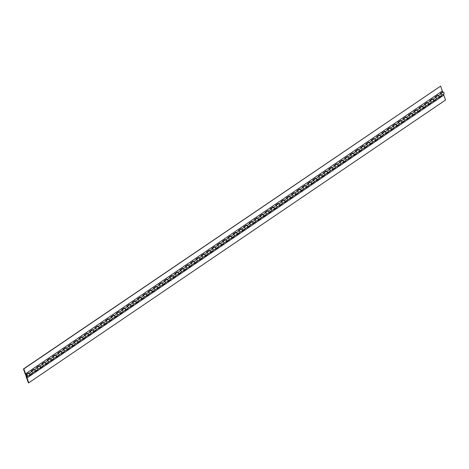 <?xml version="1.0" encoding="UTF-8"?>
<svg xmlns="http://www.w3.org/2000/svg" width="469" height="469" viewBox="0 0 469 469"><rect width="100%" height="100%" fill="white"/><g stroke="black" fill="none" stroke-linecap="round" stroke-linejoin="round"><path stroke-width="0.7" d="M26.581 375.376A0.399 0.305 -124.2 0 0 26.973 376.062A0.399 0.305 -124.2 0 0 27.014 376.021L26.973 376.062M433.561 100.829L436.176 99.059A0.932 0.721 -124.2 0 0 435.707 97.452A1.589 1.225 55.8 0 1 435.091 97.083L437.759 95.271A1.589 1.225 -124.2 0 0 438.374 95.647A0.932 0.721 55.8 0 1 438.884 97.212A0.932 0.721 -124.2 0 0 437.618 95.881M437.237 95.623L437.366 95.993M428.25 104.435L430.859 102.664A0.932 0.721 -124.2 0 0 430.395 101.058A1.589 1.225 55.8 0 1 429.774 100.688L432.441 98.877A1.589 1.225 -124.2 0 0 433.063 99.252A0.932 0.721 55.8 0 1 433.573 100.817M422.932 108.04L425.547 106.27A0.932 0.721 -124.2 0 0 425.078 104.663A1.589 1.225 55.8 0 1 424.463 104.294L427.13 102.482A1.589 1.225 -124.2 0 0 427.746 102.858A0.932 0.721 55.8 0 1 428.256 104.423M417.621 111.645L420.23 109.875A0.932 0.721 -124.2 0 0 419.767 108.275A1.589 1.225 55.8 0 1 419.145 107.899L421.813 106.088A1.589 1.225 -124.2 0 0 422.434 106.463A0.932 0.721 55.8 0 1 422.944 108.028M412.304 115.251L414.918 113.48A0.932 0.721 -124.2 0 0 414.449 111.88A1.589 1.225 55.8 0 1 413.834 111.505L416.501 109.693A1.589 1.225 -124.2 0 0 417.117 110.068A0.932 0.721 55.8 0 1 417.627 111.634M406.992 118.856L409.601 117.086A0.932 0.721 -124.2 0 0 409.138 115.485A1.589 1.225 55.8 0 1 408.517 115.11L411.184 113.299A1.589 1.225 -124.2 0 0 411.805 113.674A0.932 0.721 55.8 0 1 412.315 115.239M401.681 122.462L404.29 120.691A0.932 0.721 -124.2 0 0 403.821 119.091A1.589 1.225 55.8 0 1 403.205 118.716L405.873 116.904A1.589 1.225 -124.2 0 0 406.488 117.279A0.932 0.721 55.8 0 1 407.004 118.845M396.364 126.067L398.972 124.297A0.932 0.721 -124.2 0 0 398.509 122.696A1.589 1.225 55.8 0 1 397.888 122.321L400.555 120.51A1.589 1.225 -124.2 0 0 401.177 120.885A0.932 0.721 55.8 0 1 401.687 122.45A0.932 0.721 -124.2 0 0 400.42 121.119M385.735 133.278L388.344 131.508A0.932 0.721 -124.2 0 0 387.881 129.907A1.589 1.225 55.8 0 1 387.265 129.532L389.932 127.72A1.589 1.225 -124.2 0 0 390.548 128.096A0.932 0.721 55.8 0 1 391.058 129.667L393.661 127.902A0.932 0.721 -124.2 0 0 393.192 126.302A1.589 1.225 55.8 0 1 392.576 125.927L395.244 124.115A1.589 1.225 -124.2 0 0 395.859 124.49A0.932 0.721 55.8 0 1 396.375 126.055M364.477 147.7L367.092 145.929A0.932 0.721 -124.2 0 0 366.623 144.329A1.589 1.225 55.8 0 1 366.008 143.954L368.675 142.148A1.589 1.225 -124.2 0 0 369.291 142.517A0.932 0.721 55.8 0 1 369.801 144.089L372.404 142.324A0.932 0.721 -124.2 0 0 371.935 140.723A1.589 1.225 55.8 0 1 371.319 140.348L373.986 138.543A1.589 1.225 -124.2 0 0 374.602 138.912A0.932 0.721 55.8 0 1 375.118 140.483L377.721 138.718A0.932 0.721 -124.2 0 0 377.252 137.118A1.589 1.225 55.8 0 1 376.636 136.743L379.304 134.937A1.589 1.225 -124.2 0 0 379.919 135.307A0.932 0.721 55.8 0 1 380.429 136.878L383.032 135.113A0.932 0.721 -124.2 0 0 382.563 133.513A1.589 1.225 55.8 0 1 381.948 133.137L384.615 131.332A1.589 1.225 -124.2 0 0 385.231 131.701A0.932 0.721 55.8 0 1 385.747 133.272M348.537 158.522L351.146 156.746A0.932 0.721 -124.2 0 0 350.683 155.145A1.589 1.225 55.8 0 1 350.062 154.776L352.729 152.964A1.589 1.225 -124.2 0 0 353.35 153.34A0.932 0.721 55.8 0 1 353.861 154.905L356.463 153.14A0.932 0.721 -124.2 0 0 355.994 151.54A1.589 1.225 55.8 0 1 355.379 151.17L358.046 149.359A1.589 1.225 -124.2 0 0 358.662 149.728A0.932 0.721 55.8 0 1 359.172 151.299L361.775 149.535A0.932 0.721 -124.2 0 0 361.306 147.934A1.589 1.225 55.8 0 1 360.69 147.559L363.358 145.753A1.589 1.225 -124.2 0 0 363.973 146.123A0.932 0.721 55.8 0 1 364.489 147.694M332.591 169.338L335.206 167.568A0.932 0.721 -124.2 0 0 334.737 165.962A1.589 1.225 55.8 0 1 334.121 165.592L336.789 163.781A1.589 1.225 -124.2 0 0 337.404 164.156A0.932 0.721 55.8 0 1 337.915 165.721L340.517 163.962A0.932 0.721 -124.2 0 0 340.054 162.356A1.589 1.225 55.8 0 1 339.433 161.987L342.1 160.175A1.589 1.225 -124.2 0 0 342.722 160.55A0.932 0.721 55.8 0 1 343.232 162.116L345.835 160.357A0.932 0.721 -124.2 0 0 345.366 158.751A1.589 1.225 55.8 0 1 344.75 158.381L347.418 156.57A1.589 1.225 -124.2 0 0 348.033 156.945A0.932 0.721 55.8 0 1 348.543 158.51M327.28 172.944L329.889 171.173A0.932 0.721 -124.2 0 0 329.426 169.573A1.589 1.225 55.8 0 1 328.804 169.198L331.472 167.386A1.589 1.225 -124.2 0 0 332.093 167.761A0.932 0.721 55.8 0 1 332.603 169.327M311.34 183.76L313.949 181.99A0.932 0.721 -124.2 0 0 313.48 180.389A1.589 1.225 55.8 0 1 312.864 180.014L315.531 178.202A1.589 1.225 -124.2 0 0 316.147 178.578A0.932 0.721 55.8 0 1 316.663 180.143L319.26 178.384A0.932 0.721 -124.2 0 0 318.797 176.784A1.589 1.225 55.8 0 1 318.175 176.408L320.843 174.597A1.589 1.225 -124.2 0 0 321.464 174.972A0.932 0.721 55.8 0 1 321.974 176.537L324.577 174.779A0.932 0.721 -124.2 0 0 324.108 173.178A1.589 1.225 55.8 0 1 323.493 172.803L326.16 170.992A1.589 1.225 -124.2 0 0 326.776 171.367A0.932 0.721 55.8 0 1 327.292 172.932M295.394 194.576L298.003 192.806A0.932 0.721 -124.2 0 0 297.539 191.205A1.589 1.225 55.8 0 1 296.924 190.83L299.591 189.019A1.589 1.225 -124.2 0 0 300.207 189.394A0.932 0.721 55.8 0 1 300.717 190.965L303.32 189.2A0.932 0.721 -124.2 0 0 302.851 187.6A1.589 1.225 55.8 0 1 302.235 187.225L304.903 185.413A1.589 1.225 -124.2 0 0 305.518 185.788A0.932 0.721 55.8 0 1 306.034 187.354L308.631 185.595A0.932 0.721 -124.2 0 0 308.168 183.995A1.589 1.225 55.8 0 1 307.547 183.619L310.214 181.808A1.589 1.225 -124.2 0 0 310.836 182.183A0.932 0.721 55.8 0 1 311.346 183.748M274.136 208.998L276.751 207.228A0.932 0.721 -124.2 0 0 276.282 205.627A1.589 1.225 55.8 0 1 275.666 205.252L278.334 203.446A1.589 1.225 -124.2 0 0 278.949 203.816A0.932 0.721 55.8 0 1 279.46 205.387L282.062 203.622A0.932 0.721 -124.2 0 0 281.593 202.022A1.589 1.225 55.8 0 1 280.978 201.647L283.645 199.841A1.589 1.225 -124.2 0 0 284.261 200.21A0.932 0.721 55.8 0 1 284.777 201.781L287.38 200.017A0.932 0.721 -124.2 0 0 286.911 198.416A1.589 1.225 55.8 0 1 286.295 198.041L288.963 196.235A1.589 1.225 -124.2 0 0 289.578 196.605A0.932 0.721 55.8 0 1 290.088 198.176L292.691 196.411A0.932 0.721 -124.2 0 0 292.222 194.811A1.589 1.225 55.8 0 1 291.607 194.436L294.274 192.624A1.589 1.225 -124.2 0 0 294.89 192.999A0.932 0.721 55.8 0 1 295.406 194.571M258.196 219.82L260.805 218.044A0.932 0.721 -124.2 0 0 260.342 216.444A1.589 1.225 55.8 0 1 259.72 216.074L262.388 214.263A1.589 1.225 -124.2 0 0 263.009 214.638A0.932 0.721 55.8 0 1 263.519 216.203L266.122 214.439A0.932 0.721 -124.2 0 0 265.653 212.838A1.589 1.225 55.8 0 1 265.038 212.469L267.705 210.657A1.589 1.225 -124.2 0 0 268.321 211.027A0.932 0.721 55.8 0 1 268.831 212.598L271.434 210.833A0.932 0.721 -124.2 0 0 270.965 209.233A1.589 1.225 55.8 0 1 270.349 208.857L273.017 207.052A1.589 1.225 -124.2 0 0 273.632 207.421A0.932 0.721 55.8 0 1 274.148 208.992M242.25 230.637L244.865 228.866A0.932 0.721 -124.2 0 0 244.396 227.26A1.589 1.225 55.8 0 1 243.78 226.89L246.448 225.079A1.589 1.225 -124.2 0 0 247.063 225.454A0.932 0.721 55.8 0 1 247.573 227.019L250.176 225.261A0.932 0.721 -124.2 0 0 249.713 223.654A1.589 1.225 55.8 0 1 249.092 223.285L251.759 221.474A1.589 1.225 -124.2 0 0 252.381 221.849A0.932 0.721 55.8 0 1 252.891 223.414L255.494 221.649A0.932 0.721 -124.2 0 0 255.025 220.049A1.589 1.225 55.8 0 1 254.409 219.68L257.076 217.868A1.589 1.225 -124.2 0 0 257.692 218.243A0.932 0.721 55.8 0 1 258.202 219.809M236.939 234.242L239.548 232.472A0.932 0.721 -124.2 0 0 239.084 230.865A1.589 1.225 55.8 0 1 238.463 230.496L241.13 228.684A1.589 1.225 -124.2 0 0 241.752 229.06A0.932 0.721 55.8 0 1 242.262 230.625M220.999 245.058L223.607 243.288A0.932 0.721 -124.2 0 0 223.138 241.687A1.589 1.225 55.8 0 1 222.523 241.312L225.19 239.501A1.589 1.225 -124.2 0 0 225.806 239.876A0.932 0.721 55.8 0 1 226.322 241.441L228.919 239.682A0.932 0.721 -124.2 0 0 228.456 238.082A1.589 1.225 55.8 0 1 227.834 237.707L230.502 235.895A1.589 1.225 -124.2 0 0 231.123 236.27A0.932 0.721 55.8 0 1 231.633 237.836L234.236 236.077A0.932 0.721 -124.2 0 0 233.767 234.477A1.589 1.225 55.8 0 1 233.152 234.101L235.819 232.29A1.589 1.225 -124.2 0 0 236.435 232.665A0.932 0.721 55.8 0 1 236.951 234.23M205.053 255.875L207.667 254.104A0.932 0.721 -124.2 0 0 207.198 252.504A1.589 1.225 55.8 0 1 206.583 252.129L209.25 250.317A1.589 1.225 -124.2 0 0 209.866 250.692A0.932 0.721 55.8 0 1 210.376 252.263L212.979 250.499A0.932 0.721 -124.2 0 0 212.51 248.898A1.589 1.225 55.8 0 1 211.894 248.523L214.562 246.712A1.589 1.225 -124.2 0 0 215.177 247.087A0.932 0.721 55.8 0 1 215.693 248.652L218.29 246.893A0.932 0.721 -124.2 0 0 217.827 245.293A1.589 1.225 55.8 0 1 217.206 244.918L219.879 243.106A1.589 1.225 -124.2 0 0 220.494 243.481A0.932 0.721 55.8 0 1 221.005 245.047M183.795 270.296L186.41 268.526A0.932 0.721 -124.2 0 0 185.941 266.925A1.589 1.225 55.8 0 1 185.325 266.55L187.993 264.745A1.589 1.225 -124.2 0 0 188.608 265.114A0.932 0.721 55.8 0 1 189.118 266.685L191.721 264.921A0.932 0.721 -124.2 0 0 191.252 263.32A1.589 1.225 55.8 0 1 190.637 262.945L193.304 261.139A1.589 1.225 -124.2 0 0 193.92 261.509A0.932 0.721 55.8 0 1 194.436 263.08L197.039 261.315A0.932 0.721 -124.2 0 0 196.57 259.715A1.589 1.225 55.8 0 1 195.954 259.339L198.622 257.534A1.589 1.225 -124.2 0 0 199.237 257.903A0.932 0.721 55.8 0 1 199.747 259.474L202.35 257.71A0.932 0.721 -124.2 0 0 201.881 256.109A1.589 1.225 55.8 0 1 201.265 255.734L203.933 253.922A1.589 1.225 -124.2 0 0 204.548 254.298A0.932 0.721 55.8 0 1 205.064 255.869M167.855 281.119L170.464 279.342A0.932 0.721 -124.2 0 0 170.001 277.742A1.589 1.225 55.8 0 1 169.379 277.372L172.047 275.561A1.589 1.225 -124.2 0 0 172.668 275.936A0.932 0.721 55.8 0 1 173.178 277.501L175.781 275.737A0.932 0.721 -124.2 0 0 175.312 274.136A1.589 1.225 55.8 0 1 174.697 273.761L177.364 271.956A1.589 1.225 -124.2 0 0 177.98 272.325A0.932 0.721 55.8 0 1 178.49 273.896L181.093 272.131A0.932 0.721 -124.2 0 0 180.624 270.531A1.589 1.225 55.8 0 1 180.008 270.156L182.676 268.35A1.589 1.225 -124.2 0 0 183.297 268.719A0.932 0.721 55.8 0 1 183.807 270.291M151.909 291.935L154.524 290.164A0.932 0.721 -124.2 0 0 154.055 288.558A1.589 1.225 55.8 0 1 153.439 288.189L156.107 286.377A1.589 1.225 -124.2 0 0 156.722 286.752A0.932 0.721 55.8 0 1 157.232 288.318L159.835 286.559A0.932 0.721 -124.2 0 0 159.372 284.953A1.589 1.225 55.8 0 1 158.751 284.583L161.418 282.772A1.589 1.225 -124.2 0 0 162.04 283.147A0.932 0.721 55.8 0 1 162.55 284.712L165.152 282.948A0.932 0.721 -124.2 0 0 164.683 281.347A1.589 1.225 55.8 0 1 164.068 280.978L166.735 279.166A1.589 1.225 -124.2 0 0 167.351 279.542A0.932 0.721 55.8 0 1 167.861 281.107M146.598 295.54L149.206 293.77A0.932 0.721 -124.2 0 0 148.743 292.164A1.589 1.225 55.8 0 1 148.122 291.794L150.789 289.983A1.589 1.225 -124.2 0 0 151.411 290.358A0.932 0.721 55.8 0 1 151.921 291.923M130.658 306.357L133.266 304.586A0.932 0.721 -124.2 0 0 132.797 302.986A1.589 1.225 55.8 0 1 132.182 302.611L134.849 300.799A1.589 1.225 -124.2 0 0 135.465 301.174A0.932 0.721 55.8 0 1 135.981 302.74L138.578 300.981A0.932 0.721 -124.2 0 0 138.115 299.38A1.589 1.225 55.8 0 1 137.493 299.005L140.161 297.194A1.589 1.225 -124.2 0 0 140.782 297.569A0.932 0.721 55.8 0 1 141.292 299.134L143.895 297.375A0.932 0.721 -124.2 0 0 143.426 295.775A1.589 1.225 55.8 0 1 142.811 295.4L145.478 293.588A1.589 1.225 -124.2 0 0 146.094 293.963A0.932 0.721 55.8 0 1 146.609 295.529M114.712 317.173L117.326 315.403A0.932 0.721 -124.2 0 0 116.857 313.802A1.589 1.225 55.8 0 1 116.242 313.427L118.909 311.615A1.589 1.225 -124.2 0 0 119.525 311.991A0.932 0.721 55.8 0 1 120.035 313.556L122.638 311.797A0.932 0.721 -124.2 0 0 122.169 310.197A1.589 1.225 55.8 0 1 121.553 309.821L124.221 308.01A1.589 1.225 -124.2 0 0 124.836 308.385A0.932 0.721 55.8 0 1 125.352 309.95L127.949 308.192A0.932 0.721 -124.2 0 0 127.486 306.591A1.589 1.225 55.8 0 1 126.87 306.216L129.538 304.404A1.589 1.225 -124.2 0 0 130.153 304.78A0.932 0.721 55.8 0 1 130.663 306.345M93.454 331.595L96.069 329.824A0.932 0.721 -124.2 0 0 95.6 328.224A1.589 1.225 55.8 0 1 94.984 327.849L97.652 326.043A1.589 1.225 -124.2 0 0 98.267 326.412A0.932 0.721 55.8 0 1 98.777 327.983L101.38 326.219A0.932 0.721 -124.2 0 0 100.911 324.618A1.589 1.225 55.8 0 1 100.296 324.243L102.963 322.438A1.589 1.225 -124.2 0 0 103.579 322.807A0.932 0.721 55.8 0 1 104.095 324.378L106.698 322.613A0.932 0.721 -124.2 0 0 106.228 321.013A1.589 1.225 55.8 0 1 105.613 320.638L108.28 318.832A1.589 1.225 -124.2 0 0 108.896 319.201A0.932 0.721 55.8 0 1 109.406 320.773L112.009 319.008A0.932 0.721 -124.2 0 0 111.54 317.407A1.589 1.225 55.8 0 1 110.924 317.032L113.592 315.221A1.589 1.225 -124.2 0 0 114.207 315.596A0.932 0.721 55.8 0 1 114.723 317.167M82.825 338.811L85.44 337.035A0.932 0.721 -124.2 0 0 84.971 335.435A1.589 1.225 55.8 0 1 84.356 335.059L87.023 333.254A1.589 1.225 -124.2 0 0 87.639 333.623A0.932 0.721 55.8 0 1 88.149 335.194L90.752 333.43A0.932 0.721 -124.2 0 0 90.288 331.829A1.589 1.225 55.8 0 1 89.667 331.454L92.334 329.648A1.589 1.225 -124.2 0 0 92.956 330.018A0.932 0.721 55.8 0 1 93.466 331.589M77.514 342.417L80.123 340.641A0.932 0.721 -124.2 0 0 79.66 339.04A1.589 1.225 55.8 0 1 79.038 338.671L81.706 336.859A1.589 1.225 -124.2 0 0 82.327 337.229A0.932 0.721 55.8 0 1 82.837 338.8M72.197 346.022L74.811 344.246A0.932 0.721 -124.2 0 0 74.342 342.646A1.589 1.225 55.8 0 1 73.727 342.276L76.394 340.465A1.589 1.225 -124.2 0 0 77.01 340.84A0.932 0.721 55.8 0 1 77.52 342.405M66.885 349.628L69.494 347.857A0.932 0.721 -124.2 0 0 69.031 346.251A1.589 1.225 55.8 0 1 68.41 345.882L71.077 344.07A1.589 1.225 -124.2 0 0 71.698 344.445A0.932 0.721 55.8 0 1 72.208 346.011M61.568 353.233L64.183 351.463A0.932 0.721 -124.2 0 0 63.714 349.856A1.589 1.225 55.8 0 1 63.098 349.487L65.766 347.676A1.589 1.225 -124.2 0 0 66.381 348.051A0.932 0.721 55.8 0 1 66.891 349.616M56.257 356.839L58.865 355.068A0.932 0.721 -124.2 0 0 58.402 353.462A1.589 1.225 55.8 0 1 57.781 353.093L60.448 351.281A1.589 1.225 -124.2 0 0 61.07 351.656A0.932 0.721 55.8 0 1 61.58 353.221M50.945 360.444L53.554 358.674A0.932 0.721 -124.2 0 0 53.085 357.073A1.589 1.225 55.8 0 1 52.469 356.698L55.137 354.886A1.589 1.225 -124.2 0 0 55.752 355.262A0.932 0.721 55.8 0 1 56.268 356.827M45.628 364.05L48.237 362.279A0.932 0.721 -124.2 0 0 47.774 360.679A1.589 1.225 55.8 0 1 47.152 360.303L49.82 358.492A1.589 1.225 -124.2 0 0 50.441 358.867A0.932 0.721 55.8 0 1 50.951 360.432M40.316 367.655L42.925 365.884A0.932 0.721 -124.2 0 0 42.456 364.284A1.589 1.225 55.8 0 1 41.841 363.909L44.508 362.097A1.589 1.225 -124.2 0 0 45.124 362.473A0.932 0.721 55.8 0 1 45.64 364.038M34.999 371.26L37.608 369.49A0.932 0.721 -124.2 0 0 37.145 367.889A1.589 1.225 55.8 0 1 36.529 367.514L39.197 365.703A1.589 1.225 -124.2 0 0 39.812 366.078A0.932 0.721 55.8 0 1 40.322 367.643A0.932 0.721 -124.2 0 0 39.056 366.312M29.688 374.866L32.297 373.095A0.932 0.721 -124.2 0 0 31.828 371.495A1.589 1.225 55.8 0 1 31.212 371.12L33.879 369.308A1.589 1.225 -124.2 0 0 34.495 369.683A0.932 0.721 55.8 0 1 35.011 371.249M438.878 97.224L441.487 95.447A0.932 0.721 -124.2 0 0 441.024 93.847A1.589 1.225 55.8 0 1 440.403 93.478L442.883 91.795A1.589 1.225 55.8 0 1 442.349 90.986L440.62 86.103L23.825 368.91L25.555 373.793A1.589 1.225 55.8 0 0 26.088 374.596L28.568 372.914A1.589 1.225 -124.2 0 0 29.184 373.289A0.932 0.721 55.8 0 1 29.694 374.854M431.92 99.229L432.055 99.598M426.608 102.834L426.737 103.203M421.297 106.44L421.426 106.809M415.98 110.045L416.109 110.414M410.668 113.656L410.797 114.02M405.351 117.262L405.48 117.625M400.039 120.867L400.168 121.231M394.722 124.473L394.851 124.842M389.411 128.078L389.54 128.447M384.093 131.683L384.222 132.053M378.782 135.289L378.911 135.658M373.465 138.894L373.6 139.264M368.153 142.5L368.282 142.869M362.836 146.105L362.971 146.475M357.525 149.711L357.654 150.08M352.207 153.316L352.342 153.685M346.896 156.922L347.025 157.291M341.579 160.527L341.713 160.896M336.267 164.132L336.396 164.502M330.956 167.738L331.085 168.107M325.638 171.343L325.767 171.713M320.327 174.949L320.456 175.318M315.01 178.56L315.139 178.924M309.698 182.165L309.827 182.529M304.381 185.771L304.51 186.14M299.07 189.376L299.199 189.746M293.752 192.982L293.881 193.351M288.441 196.587L288.57 196.957M283.124 200.193L283.258 200.562M277.812 203.798L277.941 204.167M272.495 207.404L272.63 207.773M267.183 211.009L267.312 211.378M261.866 214.614L262.001 214.984M256.555 218.22L256.684 218.589M251.237 221.825L251.372 222.195M245.926 225.431L246.055 225.8M240.615 229.036L240.744 229.405M235.297 232.642L235.426 233.011M229.986 236.247L230.115 236.616M224.669 239.858L224.798 240.222M219.357 243.464L219.486 243.827M214.04 247.069L214.169 247.433M208.728 250.675L208.857 251.044M203.411 254.28L203.546 254.649M198.1 257.886L198.229 258.255M192.782 261.491L192.917 261.86M187.471 265.096L187.6 265.466M182.154 268.702L182.289 269.071M176.842 272.307L176.971 272.677M171.525 275.913L171.66 276.282M166.214 279.518L166.343 279.887M160.896 283.124L161.031 283.493M155.585 286.729L155.714 287.098M150.273 290.334L150.402 290.704M144.956 293.94L145.085 294.309M139.645 297.545L139.774 297.915M134.327 301.157L134.456 301.52M129.016 304.762L129.145 305.126M123.699 308.368L123.828 308.731M118.387 311.973L118.516 312.342M113.07 315.578L113.205 315.948M107.759 319.184L107.888 319.553M102.441 322.789L102.576 323.159M97.13 326.395L97.259 326.764M91.813 330L91.947 330.369M86.501 333.606L86.63 333.975M81.184 337.211L81.319 337.58M75.872 340.816L76.001 341.186M70.561 344.422L70.69 344.791M65.244 348.027L65.373 348.397M59.932 351.633L60.061 352.002M54.615 355.238L54.744 355.608M49.304 358.844L49.433 359.213M43.986 362.455L44.115 362.818M38.675 366.06L38.804 366.424M33.358 369.666L33.487 370.029M28.046 373.271L28.175 373.641M23.825 368.91L23.45 368.98L25.478 374.713L26.088 374.596M23.45 368.98L440.62 86.103M440.93 93.812A0.932 0.721 55.8 0 1 441.575 95.377A1.589 1.225 -124.2 0 0 441.282 95.922L438.814 97.3M441.282 95.922L438.615 97.734A1.589 1.225 55.8 0 1 438.908 97.189L436.264 98.982A1.589 1.225 -124.2 0 0 435.971 99.528L433.303 101.339A1.589 1.225 55.8 0 1 433.596 100.794A0.932 0.721 -124.2 0 0 432.307 99.487M28.75 382.827L27.026 377.944A1.589 1.225 55.8 0 1 27.249 376.507A0.932 0.721 -124.2 0 0 26.123 375.03A0.932 0.721 -124.2 0 0 25.912 375.939L28.38 382.897L28.75 382.827L445.55 100.02L443.821 95.143A1.589 1.225 55.8 0 1 444.043 93.706A0.932 0.721 -124.2 0 0 442.759 92.393M31.74 371.46A0.932 0.721 55.8 0 1 32.384 373.025A1.589 1.225 -124.2 0 0 32.091 373.564L29.424 375.376A1.589 1.225 55.8 0 1 29.717 374.837A0.932 0.721 -124.2 0 0 28.427 373.523M37.051 367.854A0.932 0.721 55.8 0 1 37.696 369.42A1.589 1.225 -124.2 0 0 37.409 369.959L34.735 371.77A1.589 1.225 55.8 0 1 35.028 371.231A0.932 0.721 -124.2 0 0 33.745 369.918M42.368 364.249A0.932 0.721 55.8 0 1 43.013 365.814A1.589 1.225 -124.2 0 0 42.72 366.353L40.053 368.165A1.589 1.225 55.8 0 1 40.346 367.626L37.696 369.42M47.68 360.643A0.932 0.721 55.8 0 1 48.325 362.209A1.589 1.225 -124.2 0 0 48.031 362.748L45.364 364.56A1.589 1.225 55.8 0 1 45.657 364.014A0.932 0.721 -124.2 0 0 44.373 362.707M52.991 357.038A0.932 0.721 55.8 0 1 53.642 358.603A1.589 1.225 -124.2 0 0 53.349 359.143L50.681 360.954A1.589 1.225 55.8 0 1 50.974 360.409A0.932 0.721 -124.2 0 0 49.685 359.102M58.308 353.433A0.932 0.721 55.8 0 1 58.953 354.998A1.589 1.225 -124.2 0 0 58.66 355.537L55.993 357.349A1.589 1.225 55.8 0 1 56.286 356.803A0.932 0.721 -124.2 0 0 55.002 355.496M63.62 349.827A0.932 0.721 55.8 0 1 64.271 351.392A1.589 1.225 -124.2 0 0 63.977 351.932L61.31 353.743A1.589 1.225 55.8 0 1 61.603 353.198A0.932 0.721 -124.2 0 0 60.313 351.891M68.937 346.216A0.932 0.721 55.8 0 1 69.582 347.781A1.589 1.225 -124.2 0 0 69.289 348.326L66.621 350.138A1.589 1.225 55.8 0 1 66.915 349.593A0.932 0.721 -124.2 0 0 65.631 348.285M74.249 342.61A0.932 0.721 55.8 0 1 74.899 344.176A1.589 1.225 -124.2 0 0 74.606 344.721L71.939 346.532A1.589 1.225 55.8 0 1 72.232 345.987A0.932 0.721 -124.2 0 0 70.942 344.68M79.566 339.005A0.932 0.721 55.8 0 1 80.211 340.57A1.589 1.225 -124.2 0 0 79.918 341.115L77.25 342.927A1.589 1.225 55.8 0 1 77.543 342.382A0.932 0.721 -124.2 0 0 76.259 341.074M84.877 335.399A0.932 0.721 55.8 0 1 85.528 336.965A1.589 1.225 -124.2 0 0 85.235 337.51L82.567 339.322A1.589 1.225 55.8 0 1 82.861 338.776A0.932 0.721 -124.2 0 0 81.571 337.469M90.195 331.794A0.932 0.721 55.8 0 1 90.839 333.359A1.589 1.225 -124.2 0 0 90.546 333.905L87.879 335.71A1.589 1.225 55.8 0 1 88.172 335.171A0.932 0.721 -124.2 0 0 86.882 333.864M95.506 328.189A0.932 0.721 55.8 0 1 96.157 329.754A1.589 1.225 -124.2 0 0 95.864 330.299L93.196 332.105A1.589 1.225 55.8 0 1 93.489 331.565A0.932 0.721 -124.2 0 0 92.2 330.258M100.823 324.583A0.932 0.721 55.8 0 1 101.468 326.148A1.589 1.225 -124.2 0 0 101.175 326.694L98.508 328.499A1.589 1.225 55.8 0 1 98.801 327.96A0.932 0.721 -124.2 0 0 97.511 326.653M106.135 320.978A0.932 0.721 55.8 0 1 106.785 322.543A1.589 1.225 -124.2 0 0 106.492 323.088L103.825 324.894A1.589 1.225 55.8 0 1 104.118 324.355A0.932 0.721 -124.2 0 0 102.828 323.041M111.452 317.372A0.932 0.721 55.8 0 1 112.097 318.938A1.589 1.225 -124.2 0 0 111.804 319.477L109.136 321.288A1.589 1.225 55.8 0 1 109.429 320.749A0.932 0.721 -124.2 0 0 108.14 319.436M116.763 313.767A0.932 0.721 55.8 0 1 117.414 315.332A1.589 1.225 -124.2 0 0 117.121 315.872L114.454 317.683A1.589 1.225 55.8 0 1 114.747 317.144A0.932 0.721 -124.2 0 0 113.457 315.83M122.081 310.161A0.932 0.721 55.8 0 1 122.726 311.727A1.589 1.225 -124.2 0 0 122.432 312.266L119.765 314.078A1.589 1.225 55.8 0 1 120.058 313.538A0.932 0.721 -124.2 0 0 118.768 312.225M127.392 306.556A0.932 0.721 55.8 0 1 128.037 308.121A1.589 1.225 -124.2 0 0 127.744 308.661L125.076 310.472A1.589 1.225 55.8 0 1 125.37 309.933A0.932 0.721 -124.2 0 0 124.086 308.62M132.704 302.951A0.932 0.721 55.8 0 1 133.354 304.516A1.589 1.225 -124.2 0 0 133.061 305.055L130.394 306.867A1.589 1.225 55.8 0 1 130.687 306.327A0.932 0.721 -124.2 0 0 129.397 305.014M138.021 299.345A0.932 0.721 55.8 0 1 138.666 300.91A1.589 1.225 -124.2 0 0 138.373 301.45L135.705 303.261A1.589 1.225 55.8 0 1 135.998 302.716A0.932 0.721 -124.2 0 0 134.714 301.409M143.332 295.74A0.932 0.721 55.8 0 1 143.983 297.305A1.589 1.225 -124.2 0 0 143.69 297.844L141.022 299.656A1.589 1.225 55.8 0 1 141.316 299.111A0.932 0.721 -124.2 0 0 140.026 297.803M148.65 292.134A0.932 0.721 55.8 0 1 149.294 293.7A1.589 1.225 -124.2 0 0 149.001 294.239L146.334 296.05A1.589 1.225 55.8 0 1 146.627 295.505A0.932 0.721 -124.2 0 0 145.343 294.198M153.961 288.529A0.932 0.721 55.8 0 1 154.612 290.094A1.589 1.225 -124.2 0 0 154.319 290.633L151.651 292.445A1.589 1.225 55.8 0 1 151.944 291.9A0.932 0.721 -124.2 0 0 150.655 290.592M159.278 284.918A0.932 0.721 55.8 0 1 159.923 286.483A1.589 1.225 -124.2 0 0 159.63 287.028L156.963 288.84A1.589 1.225 55.8 0 1 157.256 288.294A0.932 0.721 -124.2 0 0 155.972 286.987M164.59 281.312A0.932 0.721 55.8 0 1 165.24 282.877A1.589 1.225 -124.2 0 0 164.947 283.423L162.28 285.234A1.589 1.225 55.8 0 1 162.573 284.689A0.932 0.721 -124.2 0 0 161.283 283.382M169.907 277.707A0.932 0.721 55.8 0 1 170.552 279.272A1.589 1.225 -124.2 0 0 170.259 279.817L167.591 281.629A1.589 1.225 55.8 0 1 167.884 281.083A0.932 0.721 -124.2 0 0 166.595 279.776M175.218 274.101A0.932 0.721 55.8 0 1 175.869 275.666A1.589 1.225 -124.2 0 0 175.576 276.212L172.909 278.023A1.589 1.225 55.8 0 1 173.202 277.478A0.932 0.721 -124.2 0 0 171.912 276.171M180.536 270.496A0.932 0.721 55.8 0 1 181.181 272.061A1.589 1.225 -124.2 0 0 180.887 272.606L178.22 274.412A1.589 1.225 55.8 0 1 178.513 273.873A0.932 0.721 -124.2 0 0 177.223 272.565M185.847 266.89A0.932 0.721 55.8 0 1 186.498 268.456A1.589 1.225 -124.2 0 0 186.205 269.001L183.537 270.806A1.589 1.225 55.8 0 1 183.83 270.267A0.932 0.721 -124.2 0 0 182.541 268.96M191.164 263.285A0.932 0.721 55.8 0 1 191.809 264.85A1.589 1.225 -124.2 0 0 191.516 265.395L188.849 267.201A1.589 1.225 55.8 0 1 189.142 266.662A0.932 0.721 -124.2 0 0 187.852 265.354M196.476 259.679A0.932 0.721 55.8 0 1 197.127 261.245A1.589 1.225 -124.2 0 0 196.833 261.79L194.166 263.596A1.589 1.225 55.8 0 1 194.459 263.056A0.932 0.721 -124.2 0 0 193.169 261.749M201.793 256.074A0.932 0.721 55.8 0 1 202.438 257.639A1.589 1.225 -124.2 0 0 202.145 258.185L199.477 259.99A1.589 1.225 55.8 0 1 199.771 259.451A0.932 0.721 -124.2 0 0 198.481 258.138M207.105 252.469A0.932 0.721 55.8 0 1 207.755 254.034A1.589 1.225 -124.2 0 0 207.462 254.573L204.795 256.385A1.589 1.225 55.8 0 1 205.088 255.845A0.932 0.721 -124.2 0 0 203.798 254.532M212.422 248.863A0.932 0.721 55.8 0 1 213.067 250.428A1.589 1.225 -124.2 0 0 212.774 250.968L210.106 252.779A1.589 1.225 55.8 0 1 210.399 252.24A0.932 0.721 -124.2 0 0 209.11 250.927M217.733 245.258A0.932 0.721 55.8 0 1 218.378 246.823A1.589 1.225 -124.2 0 0 218.085 247.362L215.418 249.174A1.589 1.225 55.8 0 1 215.711 248.634A0.932 0.721 -124.2 0 0 214.427 247.321M223.045 241.652A0.932 0.721 55.8 0 1 223.695 243.218A1.589 1.225 -124.2 0 0 223.402 243.757L220.735 245.568A1.589 1.225 55.8 0 1 221.028 245.029A0.932 0.721 -124.2 0 0 219.738 243.716M228.362 238.047A0.932 0.721 55.8 0 1 229.007 239.612A1.589 1.225 -124.2 0 0 228.714 240.151L226.046 241.963A1.589 1.225 55.8 0 1 226.339 241.418A0.932 0.721 -124.2 0 0 225.056 240.11M233.673 234.441A0.932 0.721 55.8 0 1 234.324 236.007A1.589 1.225 -124.2 0 0 234.031 236.546L231.364 238.358A1.589 1.225 55.8 0 1 231.657 237.812A0.932 0.721 -124.2 0 0 230.367 236.505M238.991 230.836A0.932 0.721 55.8 0 1 239.636 232.401A1.589 1.225 -124.2 0 0 239.342 232.941L236.675 234.752A1.589 1.225 55.8 0 1 236.968 234.207A0.932 0.721 -124.2 0 0 235.684 232.9M244.302 227.231A0.932 0.721 55.8 0 1 244.953 228.796A1.589 1.225 -124.2 0 0 244.66 229.335L241.992 231.147A1.589 1.225 55.8 0 1 242.285 230.601A0.932 0.721 -124.2 0 0 240.996 229.294M249.619 223.625A0.932 0.721 55.8 0 1 250.264 225.19A1.589 1.225 -124.2 0 0 249.971 225.73L247.304 227.541A1.589 1.225 55.8 0 1 247.597 226.996A0.932 0.721 -124.2 0 0 246.313 225.689M254.931 220.014A0.932 0.721 55.8 0 1 255.582 221.579A1.589 1.225 -124.2 0 0 255.288 222.124L252.621 223.936A1.589 1.225 55.8 0 1 252.914 223.391A0.932 0.721 -124.2 0 0 251.624 222.083M260.248 216.408A0.932 0.721 55.8 0 1 260.893 217.974A1.589 1.225 -124.2 0 0 260.6 218.519L257.932 220.33A1.589 1.225 55.8 0 1 258.226 219.785A0.932 0.721 -124.2 0 0 256.936 218.478M265.56 212.803A0.932 0.721 55.8 0 1 266.21 214.368A1.589 1.225 -124.2 0 0 265.917 214.913L263.25 216.725A1.589 1.225 55.8 0 1 263.543 216.18A0.932 0.721 -124.2 0 0 262.253 214.872M270.877 209.197A0.932 0.721 55.8 0 1 271.522 210.763A1.589 1.225 -124.2 0 0 271.229 211.308L268.561 213.114A1.589 1.225 55.8 0 1 268.854 212.574A0.932 0.721 -124.2 0 0 267.565 211.267M276.188 205.592A0.932 0.721 55.8 0 1 276.839 207.157A1.589 1.225 -124.2 0 0 276.546 207.703L273.878 209.508A1.589 1.225 55.8 0 1 274.172 208.969A0.932 0.721 -124.2 0 0 272.882 207.661M281.506 201.987A0.932 0.721 55.8 0 1 282.15 203.552A1.589 1.225 -124.2 0 0 281.857 204.097L279.19 205.903A1.589 1.225 55.8 0 1 279.483 205.363A0.932 0.721 -124.2 0 0 278.193 204.056M286.817 198.381A0.932 0.721 55.8 0 1 287.468 199.946A1.589 1.225 -124.2 0 0 287.175 200.492L284.507 202.297A1.589 1.225 55.8 0 1 284.8 201.758A0.932 0.721 -124.2 0 0 283.511 200.451M292.134 194.776A0.932 0.721 55.8 0 1 292.779 196.341A1.589 1.225 -124.2 0 0 292.486 196.886L289.819 198.692A1.589 1.225 55.8 0 1 290.112 198.153A0.932 0.721 -124.2 0 0 288.822 196.839M297.446 191.17A0.932 0.721 55.8 0 1 298.096 192.736A1.589 1.225 -124.2 0 0 297.803 193.275L295.136 195.086A1.589 1.225 55.8 0 1 295.423 194.547A0.932 0.721 -124.2 0 0 294.139 193.234M302.763 187.565A0.932 0.721 55.8 0 1 303.408 189.13A1.589 1.225 -124.2 0 0 303.115 189.669L300.447 191.481A1.589 1.225 55.8 0 1 300.74 190.942A0.932 0.721 -124.2 0 0 299.451 189.628M308.074 183.959A0.932 0.721 55.8 0 1 308.719 185.525A1.589 1.225 -124.2 0 0 308.426 186.064L305.759 187.876A1.589 1.225 55.8 0 1 306.052 187.336A0.932 0.721 -124.2 0 0 304.768 186.023M313.386 180.354A0.932 0.721 55.8 0 1 314.037 181.919A1.589 1.225 -124.2 0 0 313.743 182.459L311.076 184.27A1.589 1.225 55.8 0 1 311.369 183.731A0.932 0.721 -124.2 0 0 310.079 182.418M318.703 176.749A0.932 0.721 55.8 0 1 319.348 178.314A1.589 1.225 -124.2 0 0 319.055 178.853L316.387 180.665A1.589 1.225 55.8 0 1 316.681 180.119A0.932 0.721 -124.2 0 0 315.397 178.812M324.015 173.143A0.932 0.721 55.8 0 1 324.665 174.708A1.589 1.225 -124.2 0 0 324.372 175.248L321.705 177.059A1.589 1.225 55.8 0 1 321.998 176.514A0.932 0.721 -124.2 0 0 320.708 175.207M329.332 169.538A0.932 0.721 55.8 0 1 329.977 171.103A1.589 1.225 -124.2 0 0 329.684 171.642L327.016 173.454A1.589 1.225 55.8 0 1 327.309 172.909A0.932 0.721 -124.2 0 0 326.025 171.601M334.643 165.932A0.932 0.721 55.8 0 1 335.294 167.497A1.589 1.225 -124.2 0 0 335.001 168.037L332.333 169.848A1.589 1.225 55.8 0 1 332.627 169.303A0.932 0.721 -124.2 0 0 331.337 167.996M339.961 162.327A0.932 0.721 55.8 0 1 340.605 163.892A1.589 1.225 -124.2 0 0 340.312 164.431L337.645 166.243A1.589 1.225 55.8 0 1 337.938 165.698A0.932 0.721 -124.2 0 0 336.654 164.39M345.272 158.715A0.932 0.721 55.8 0 1 345.923 160.281A1.589 1.225 -124.2 0 0 345.63 160.826L342.962 162.637A1.589 1.225 55.8 0 1 343.255 162.092A0.932 0.721 -124.2 0 0 341.965 160.785M350.589 155.11A0.932 0.721 55.8 0 1 351.234 156.675A1.589 1.225 -124.2 0 0 350.941 157.221L348.274 159.032A1.589 1.225 55.8 0 1 348.567 158.487A0.932 0.721 -124.2 0 0 347.277 157.179M355.901 151.505A0.932 0.721 55.8 0 1 356.551 153.07A1.589 1.225 -124.2 0 0 356.258 153.615L353.591 155.427A1.589 1.225 55.8 0 1 353.884 154.881A0.932 0.721 -124.2 0 0 352.594 153.574M361.218 147.899A0.932 0.721 55.8 0 1 361.863 149.464A1.589 1.225 -124.2 0 0 361.57 150.01L358.902 151.815A1.589 1.225 55.8 0 1 359.195 151.276A0.932 0.721 -124.2 0 0 357.906 149.969M366.529 144.294A0.932 0.721 55.8 0 1 367.18 145.859A1.589 1.225 -124.2 0 0 366.887 146.404L364.22 148.21A1.589 1.225 55.8 0 1 364.513 147.671A0.932 0.721 -124.2 0 0 363.223 146.363M371.847 140.688A0.932 0.721 55.8 0 1 372.492 142.254A1.589 1.225 -124.2 0 0 372.198 142.799L369.531 144.604A1.589 1.225 55.8 0 1 369.824 144.065A0.932 0.721 -124.2 0 0 368.534 142.758M377.158 137.083A0.932 0.721 55.8 0 1 377.809 138.648A1.589 1.225 -124.2 0 0 377.516 139.193L374.848 140.999A1.589 1.225 55.8 0 1 375.141 140.46A0.932 0.721 -124.2 0 0 373.852 139.152M382.475 133.477A0.932 0.721 55.8 0 1 383.12 135.043A1.589 1.225 -124.2 0 0 382.827 135.588L380.16 137.394A1.589 1.225 55.8 0 1 380.453 136.854A0.932 0.721 -124.2 0 0 379.163 135.541M387.787 129.872A0.932 0.721 55.8 0 1 388.432 131.437A1.589 1.225 -124.2 0 0 388.139 131.977L385.471 133.788A1.589 1.225 55.8 0 1 385.764 133.249A0.932 0.721 -124.2 0 0 384.48 131.936M393.104 126.267A0.932 0.721 55.8 0 1 393.749 127.832A1.589 1.225 -124.2 0 0 393.456 128.371L390.788 130.183A1.589 1.225 55.8 0 1 391.082 129.643A0.932 0.721 -124.2 0 0 389.792 128.33M398.416 122.661A0.932 0.721 55.8 0 1 399.06 124.226A1.589 1.225 -124.2 0 0 398.767 124.766L396.1 126.577A1.589 1.225 55.8 0 1 396.393 126.038A0.932 0.721 -124.2 0 0 395.109 124.725M403.727 119.056A0.932 0.721 55.8 0 1 404.378 120.621A1.589 1.225 -124.2 0 0 404.085 121.16L401.417 122.972A1.589 1.225 55.8 0 1 401.71 122.432L399.06 124.226M409.044 115.45A0.932 0.721 55.8 0 1 409.689 117.016A1.589 1.225 -124.2 0 0 409.396 117.555L406.729 119.366A1.589 1.225 55.8 0 1 407.022 118.827A0.932 0.721 -124.2 0 0 405.738 117.514M414.356 111.845A0.932 0.721 55.8 0 1 415.006 113.41A1.589 1.225 -124.2 0 0 414.713 113.949L412.046 115.761A1.589 1.225 55.8 0 1 412.339 115.216A0.932 0.721 -124.2 0 0 411.049 113.908M419.673 108.239A0.932 0.721 55.8 0 1 420.318 109.805A1.589 1.225 -124.2 0 0 420.025 110.344L417.357 112.155A1.589 1.225 55.8 0 1 417.65 111.61A0.932 0.721 -124.2 0 0 416.366 110.303M424.984 104.634A0.932 0.721 55.8 0 1 425.635 106.199A1.589 1.225 -124.2 0 0 425.342 106.739L422.675 108.55A1.589 1.225 55.8 0 1 422.968 108.005A0.932 0.721 -124.2 0 0 421.678 106.698M430.302 101.028A0.932 0.721 55.8 0 1 430.947 102.594A1.589 1.225 -124.2 0 0 430.653 103.133L427.986 104.945A1.589 1.225 55.8 0 1 428.279 104.399A0.932 0.721 -124.2 0 0 426.995 103.092M31.476 373.652L29.623 374.942M36.787 370.047L34.935 371.337M42.104 366.441L40.252 367.731M47.416 362.836L45.563 364.126M52.733 359.231L50.875 360.52M58.045 355.625L56.192 356.915M63.362 352.02L61.503 353.309M68.673 348.414L66.821 349.704M73.991 344.803L72.132 346.099M79.302 341.198L77.449 342.493M84.619 337.592L82.761 338.888M89.931 333.987L88.078 335.282M95.248 330.381L93.39 331.677M100.559 326.776L98.707 328.071M105.877 323.17L104.018 324.466M111.188 319.565L109.336 320.855M116.505 315.959L114.647 317.249M121.817 312.354L119.964 313.644M127.128 308.749L125.276 310.038M132.446 305.143L130.587 306.433M137.757 301.538L135.904 302.827M143.074 297.932L141.216 299.222M148.386 294.327L146.533 295.617M153.703 290.721L151.845 292.011M159.014 287.116L157.162 288.406M164.332 283.505L162.473 284.8M169.643 279.899L167.791 281.195M174.96 276.294L173.102 277.589M180.272 272.688L178.419 273.984M185.589 269.083L183.731 270.379M190.901 265.477L189.048 266.773M196.218 261.872L194.359 263.168M201.529 258.267L199.677 259.556M206.841 254.661L204.988 255.951M212.158 251.056L210.305 252.345M217.469 247.45L215.617 248.74M222.787 243.845L220.928 245.135M228.098 240.239L226.246 241.529M233.415 236.634L231.557 237.924M238.727 233.029L236.874 234.318M244.044 229.423L242.186 230.713M249.356 225.818L247.503 227.107M254.673 222.206L252.814 223.502M259.984 218.601L258.132 219.897M265.302 214.995L263.443 216.291M270.613 211.39L268.76 212.686M275.93 207.785L274.072 209.08M281.242 204.179L279.389 205.475M286.559 200.574L284.701 201.869M291.87 196.968L290.018 198.258M297.182 193.363L295.329 194.653M302.499 189.757L300.647 191.047M307.811 186.152L305.958 187.442M313.128 182.547L311.269 183.836M319.055 178.853L316.587 180.231M324.372 175.248L321.898 176.625M329.068 171.73L327.215 173.02M335.001 168.037L332.527 169.415M340.312 164.431L337.844 165.809M345.63 160.826L343.156 162.204M350.325 157.303L348.473 158.598M355.643 153.697L353.784 154.993M360.954 150.092L359.102 151.387M366.271 146.486L364.413 147.782M371.583 142.881L369.73 144.176M376.9 139.275L375.042 140.571M382.212 135.67L380.359 136.966M387.523 132.065L385.67 133.354M392.84 128.459L390.988 129.749M398.152 124.854L396.299 126.143M403.469 121.248L401.611 122.538M408.78 117.643L406.928 118.933M414.098 114.037L412.239 115.327M419.409 110.432L417.557 111.722M424.726 106.826L422.868 108.116M430.038 103.221L428.185 104.511M435.355 99.616L433.497 100.905M117.121 315.872L116.511 315.989M159.63 287.028L159.026 287.139M212.774 250.968L212.17 251.085M255.288 222.124L254.679 222.236M313.743 182.459L313.14 182.57M414.713 113.949L414.104 114.061M85.235 337.51L84.625 337.621M154.319 290.633L153.709 290.745M196.833 261.79L196.224 261.901M249.971 225.73L249.367 225.841M79.918 341.115L79.314 341.227M111.804 319.477L111.2 319.594M149.001 294.239L148.397 294.35M170.259 279.817L169.655 279.929M175.576 276.212L174.966 276.323M202.145 258.185L201.541 258.296M207.462 254.573L206.852 254.69M350.941 157.221L350.337 157.332M180.887 272.606L180.284 272.718M218.085 247.362L217.481 247.48M260.6 218.519L259.996 218.63M276.546 207.703L275.936 207.814M32.091 373.564L31.487 373.682M37.409 369.959L36.799 370.07M53.349 359.143L52.739 359.254M74.606 344.721L73.996 344.832M106.492 323.088L105.883 323.2M303.115 189.669L302.511 189.787M420.025 110.344L419.421 110.455M425.342 106.739L424.732 106.85M42.72 366.353L42.116 366.465M48.031 362.748L47.428 362.859M186.205 269.001L185.595 269.112M244.66 229.335L244.05 229.447M271.229 211.308L270.625 211.419M308.426 186.064L307.822 186.181M382.827 135.588L382.223 135.699M69.289 348.326L68.685 348.438M366.887 146.404L366.277 146.516M388.139 131.977L387.535 132.094M398.767 124.766L398.163 124.883M409.396 117.555L408.792 117.666M63.977 351.932L63.368 352.043M191.516 265.395L190.912 265.507M292.486 196.886L291.882 196.998M297.803 193.275L297.194 193.392M361.57 150.01L360.966 150.121M26.499 375.382A0.457 0.352 -124.2 0 0 26.797 376.226A0.457 0.352 -124.2 0 0 26.499 375.382M101.175 326.694L100.571 326.805M143.69 297.844L143.08 297.956M287.175 200.492L286.565 200.603M377.516 139.193L376.906 139.305M90.546 333.905L89.942 334.016M95.864 330.299L95.254 330.411M138.373 301.45L137.769 301.561M281.857 204.097L281.253 204.208M356.258 153.615L355.649 153.726M393.456 128.371L392.852 128.488M164.947 283.423L164.338 283.534M239.342 232.941L238.739 233.052M265.917 214.913L265.307 215.025M329.684 171.642L329.08 171.754M127.744 308.661L127.14 308.772M234.031 236.546L233.421 236.657M122.432 312.266L121.829 312.383M133.061 305.055L132.457 305.167M223.402 243.757L222.798 243.868M228.714 240.151L228.11 240.263M435.613 97.417A0.932 0.721 55.8 0 1 436.264 98.982M58.66 355.537L58.056 355.649M372.198 142.799L371.595 142.91M435.971 99.528L435.361 99.639M404.085 121.16L403.475 121.272M430.653 103.133L430.05 103.244M433.063 99.252L435.707 97.452M427.746 102.858L430.395 101.058M422.434 106.463L425.078 104.663M417.117 110.068L419.767 108.275M411.805 113.674L414.449 111.88M406.488 117.279L409.138 115.485M401.177 120.885L403.821 119.091M395.859 124.49L398.509 122.696M390.548 128.096L393.192 126.302M385.231 131.701L387.881 129.907M379.919 135.307L382.563 133.513M374.602 138.912L377.252 137.118M369.291 142.517L371.935 140.723M363.973 146.123L366.623 144.329M358.662 149.728L361.306 147.934M353.35 153.34L355.994 151.54M348.033 156.945L350.683 155.145M342.722 160.55L345.366 158.751M337.404 164.156L340.054 162.356M332.093 167.761L334.737 165.962M326.776 171.367L329.426 169.573M321.464 174.972L324.108 173.178M316.147 178.578L318.797 176.784M310.836 182.183L313.48 180.389M305.518 185.788L308.168 183.995M300.207 189.394L302.851 187.6M294.89 192.999L297.539 191.205M289.578 196.605L292.222 194.811M284.261 200.21L286.911 198.416M278.949 203.816L281.593 202.022M273.632 207.421L276.282 205.627M268.321 211.027L270.965 209.233M263.009 214.638L265.653 212.838M257.692 218.243L260.342 216.444M252.381 221.849L255.025 220.049M247.063 225.454L249.713 223.654M241.752 229.06L244.396 227.26M236.435 232.665L239.084 230.865M231.123 236.27L233.767 234.477M225.806 239.876L228.456 238.082M220.494 243.481L223.138 241.687M215.177 247.087L217.827 245.293M209.866 250.692L212.51 248.898M204.548 254.298L207.198 252.504M199.237 257.903L201.881 256.109M193.92 261.509L196.57 259.715M188.608 265.114L191.252 263.32M183.297 268.719L185.941 266.925M177.98 272.325L180.624 270.531M172.668 275.936L175.312 274.136M167.351 279.542L170.001 277.742M162.04 283.147L164.683 281.347M156.722 286.752L159.372 284.953M151.411 290.358L154.055 288.558M146.094 293.963L148.743 292.164M140.782 297.569L143.426 295.775M135.465 301.174L138.115 299.38M130.153 304.78L132.797 302.986M124.836 308.385L127.486 306.591M119.525 311.991L122.169 310.197M114.207 315.596L116.857 313.802M108.896 319.201L111.54 317.407M103.579 322.807L106.228 321.013M98.267 326.412L100.911 324.618M92.956 330.018L95.6 328.224M87.639 333.623L90.288 331.829M82.327 337.229L84.971 335.435M77.01 340.84L79.66 339.04M71.698 344.445L74.342 342.646M66.381 348.051L69.031 346.251M61.07 351.656L63.714 349.856M55.752 355.262L58.402 353.462M50.441 358.867L53.085 357.073M45.124 362.473L47.774 360.679M39.812 366.078L42.456 364.284M34.495 369.683L37.145 367.889M29.184 373.289L31.828 371.495M25.555 373.793L442.349 90.986M438.374 95.647L441.024 93.847M441.575 95.377L444.043 93.706M27.026 377.944L443.821 95.143M27.249 376.507L29.717 374.837M32.384 373.025L35.028 371.231M43.013 365.814L45.657 364.014M48.325 362.209L50.974 360.409M53.642 358.603L56.286 356.803M58.953 354.998L61.603 353.198M64.271 351.392L66.915 349.593M69.582 347.781L72.232 345.987M74.899 344.176L77.543 342.382M80.211 340.57L82.861 338.776M85.528 336.965L88.172 335.171M90.839 333.359L93.489 331.565M96.157 329.754L98.801 327.96M101.468 326.148L104.118 324.355M106.785 322.543L109.429 320.749M112.097 318.938L114.747 317.144M117.414 315.332L120.058 313.538M122.726 311.727L125.37 309.933M128.037 308.121L130.687 306.327M133.354 304.516L135.998 302.716M138.666 300.91L141.316 299.111M143.983 297.305L146.627 295.505M149.294 293.7L151.944 291.9M154.612 290.094L157.256 288.294M159.923 286.483L162.573 284.689M165.24 282.877L167.884 281.083M170.552 279.272L173.202 277.478M175.869 275.666L178.513 273.873M181.181 272.061L183.83 270.267M186.498 268.456L189.142 266.662M191.809 264.85L194.459 263.056M197.127 261.245L199.771 259.451M202.438 257.639L205.088 255.845M207.755 254.034L210.399 252.24M213.067 250.428L215.711 248.634M218.378 246.823L221.028 245.029M223.695 243.218L226.339 241.418M229.007 239.612L231.657 237.812M234.324 236.007L236.968 234.207M239.636 232.401L242.285 230.601M244.953 228.796L247.597 226.996M250.264 225.19L252.914 223.391M255.582 221.579L258.226 219.785M260.893 217.974L263.543 216.18M266.21 214.368L268.854 212.574M271.522 210.763L274.172 208.969M276.839 207.157L279.483 205.363M282.15 203.552L284.8 201.758M287.468 199.946L290.112 198.153M292.779 196.341L295.423 194.547M298.096 192.736L300.74 190.942M303.408 189.13L306.052 187.336M308.719 185.525L311.369 183.731M314.037 181.919L316.681 180.119M319.348 178.314L321.998 176.514M324.665 174.708L327.309 172.909M329.977 171.103L332.627 169.303M335.294 167.497L337.938 165.698M340.605 163.892L343.255 162.092M345.923 160.281L348.567 158.487M351.234 156.675L353.884 154.881M356.551 153.07L359.195 151.276M361.863 149.464L364.513 147.671M367.18 145.859L369.824 144.065M372.492 142.254L375.141 140.46M377.809 138.648L380.453 136.854M383.12 135.043L385.764 133.249M388.432 131.437L391.082 129.643M393.749 127.832L396.393 126.038M404.378 120.621L407.022 118.827M409.689 117.016L412.339 115.216M415.006 113.41L417.65 111.61M420.318 109.805L422.968 108.005M425.635 106.199L428.279 104.399M430.947 102.594L433.596 100.794M201.588 255.974L203.962 254.362M196.271 259.58L198.645 257.968M180.331 270.396L182.705 268.79M143.133 295.64L145.507 294.028M36.846 367.755L39.22 366.142M382.27 133.378L384.644 131.766M297.24 191.071L299.615 189.458M291.929 194.676L294.303 193.064M265.36 212.703L267.729 211.097M440.725 93.712L442.924 92.223M164.39 281.212L166.759 279.606M68.732 346.116L71.106 344.51M403.528 118.956L405.902 117.344M398.21 122.561L400.585 120.949M345.073 158.616L347.441 157.009M254.731 219.914L257.1 218.308M206.899 252.369L209.274 250.757M148.444 292.035L150.819 290.422M95.307 328.089L97.675 326.477M350.384 155.01L352.758 153.404M137.816 299.245L140.19 297.633M190.959 263.185L193.334 261.573M127.187 306.456L129.561 304.844M430.096 100.923L432.471 99.317M366.33 144.194L368.698 142.588M355.701 151.405L358.07 149.799M313.186 180.254L315.561 178.642M275.989 205.492L278.357 203.886M111.247 317.273L113.621 315.66M63.421 349.722L65.789 348.115M424.785 104.528L427.153 102.922M419.468 108.14L421.842 106.527M334.444 165.827L336.812 164.22M228.157 237.947L230.531 236.335M435.414 97.318L437.782 95.711M408.839 115.351L411.213 113.738M302.558 187.465L304.932 185.853M244.103 227.125L246.471 225.519M217.528 245.158L219.902 243.546M185.648 266.791L188.016 265.178M169.702 277.607L172.076 276.001M105.935 320.878L108.304 319.266M84.678 335.3L87.046 333.694M58.103 353.327L60.478 351.721M52.792 356.938L55.166 355.326M323.815 173.043L326.184 171.431M238.785 230.736L241.16 229.124M121.876 310.062L124.25 308.45M387.582 129.772L389.956 128.16M260.043 216.309L262.417 214.702M42.163 364.149L44.537 362.537M286.612 198.281L288.986 196.669M175.019 274.002L177.388 272.395M153.762 288.423L156.13 286.817M79.361 338.905L81.735 337.299M31.534 371.36L33.909 369.748M318.498 176.649L320.872 175.037M233.474 234.342L235.843 232.73M159.073 284.818L161.447 283.212M132.504 302.851L134.879 301.239M116.558 313.667L118.933 312.055M281.3 201.887L283.675 200.275M89.989 331.694L92.364 330.088M74.049 342.511L76.418 340.904M26.123 375.03L28.591 373.353M376.953 136.983L379.327 135.371M371.641 140.589L374.016 138.976M339.755 162.221L342.13 160.615M249.414 223.52L251.789 221.913M392.899 126.167L395.273 124.555M361.013 147.799L363.387 146.193M270.672 209.098L273.046 207.491M222.845 241.553L225.22 239.94M212.217 248.763L214.591 247.151M47.475 360.544L49.849 358.932M414.156 111.745L416.525 110.133M329.127 169.438L331.501 167.826M307.869 183.86L310.244 182.248M100.618 324.484L102.992 322.871"/></g></svg>

